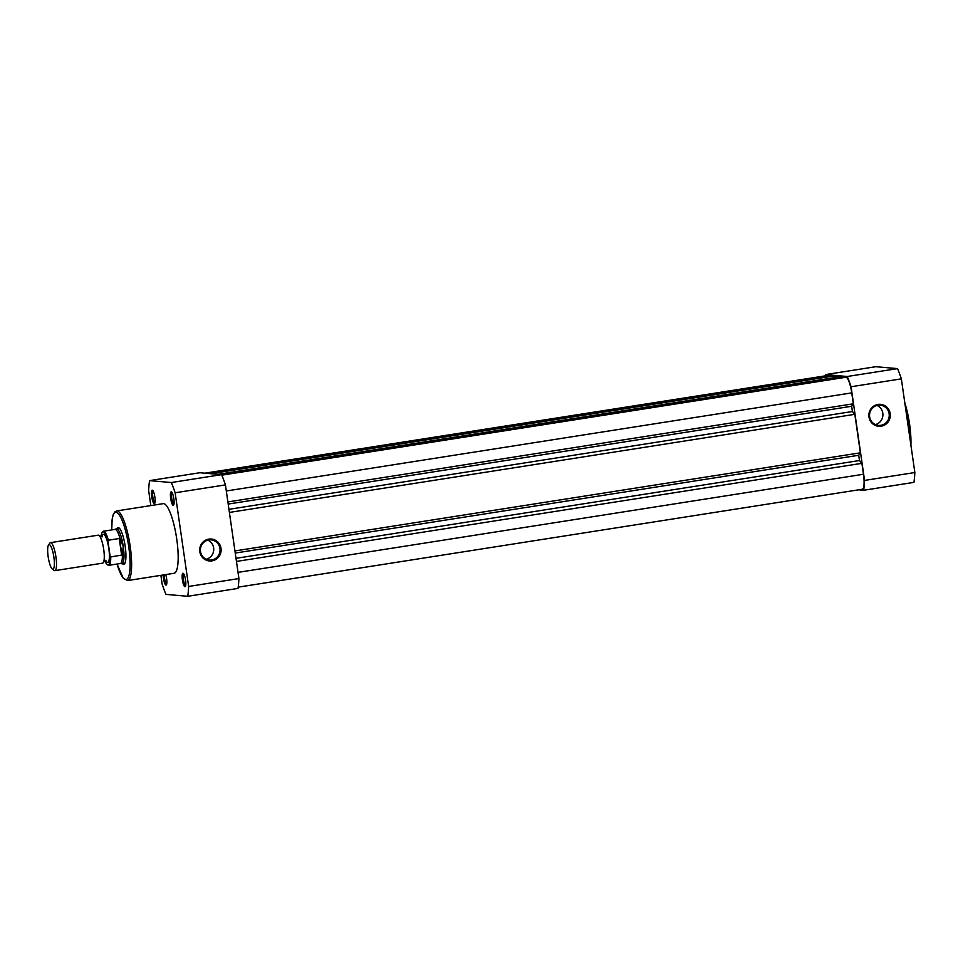 <?xml version="1.0" encoding="UTF-8"?>
<svg xmlns="http://www.w3.org/2000/svg" width="963" height="963" viewBox="0 0 963 963"><rect width="100%" height="100%" fill="white"/><g stroke="black" fill="none" stroke-linecap="round" stroke-linejoin="round"><path stroke-width="1.44" d="M171.282 491.852A6.813 1.529 81.1 0 1 171.57 491.985A6.813 1.529 81.1 0 1 173.761 498.353A6.813 1.529 81.1 0 1 173.629 505.094A6.813 1.529 81.1 0 1 173.22 505.334A6.813 1.529 81.1 0 1 170.68 498.461A6.813 1.529 81.1 0 1 171.282 491.852M183.006 573.238A6.813 1.529 81.1 0 1 183.295 573.37A6.813 1.529 81.1 0 1 185.498 579.738A6.813 1.529 81.1 0 1 185.353 586.479A6.813 1.529 81.1 0 1 184.956 586.72A6.813 1.529 81.1 0 1 182.416 579.846A6.813 1.529 81.1 0 1 183.006 573.238M152.335 490.203A6.813 1.529 81.1 0 1 152.623 490.336A6.813 1.529 81.1 0 1 154.814 496.703A6.813 1.529 81.1 0 1 154.682 503.444A6.813 1.529 81.1 0 1 154.273 503.685A6.813 1.529 81.1 0 1 151.733 496.812A6.813 1.529 81.1 0 1 152.335 490.203M165.756 574.586A6.813 1.529 81.1 0 1 166.406 584.83A6.813 1.529 81.1 0 1 165.997 585.059A6.813 1.529 81.1 0 1 163.18 574.983M211.968 560.887A11.014 10.725 -85 0 1 199.798 551.667A11.014 10.725 -85 0 1 208.839 539.111A11.014 10.725 -85 0 1 221.008 548.332A11.014 10.725 -85 0 1 211.968 560.887M208.754 539.966A10.136 9.859 95 0 0 209.32 560.069A10.136 9.859 95 0 0 220.058 549.644A10.136 9.859 95 0 0 208.754 539.966M116.908 528.651A18.598 4.177 81.1 0 1 118.256 527.568A18.598 4.177 81.1 0 1 119.051 527.929A18.598 4.177 81.1 0 1 125.034 545.299A18.598 4.177 81.1 0 1 124.66 563.668A18.598 4.177 81.1 0 1 123.553 564.33A18.598 4.177 81.1 0 1 122.397 563.644M124.287 563.319A17.707 3.972 -98.9 0 0 124.504 563.307A17.707 3.972 -98.9 0 0 124.985 563.09M119.544 528.386A17.707 3.972 -98.9 0 0 119.243 528.314A17.707 3.972 -98.9 0 0 119.015 528.326L116.463 528.723A17.707 3.972 -98.9 0 0 116.21 528.795L114.91 529.409M163.626 503.637A35.234 7.921 -98.9 0 0 163.18 503.649L116.643 510.944A35.234 7.921 81.1 0 1 117.077 510.932A35.234 7.921 81.1 0 1 130.065 545.503A35.234 7.921 81.1 0 1 127.561 580.581L174.098 573.274A35.234 7.921 -98.9 0 0 176.614 538.197A35.234 7.921 -98.9 0 0 163.626 503.637M160.881 575.344L162.145 584.144A74.548 16.744 -98.9 0 0 165.925 594.388L187.749 596.29L238.03 588.405A74.548 16.744 -98.9 0 0 238.92 578.558L225.426 484.895A74.548 16.744 -98.9 0 0 221.634 474.639L199.823 472.737L149.542 480.633A74.548 16.744 -98.9 0 0 148.639 490.468L150.818 505.587M187.749 596.29A74.548 16.744 -98.9 0 0 188.64 586.455L175.134 492.779A74.548 16.744 -98.9 0 0 171.354 482.535L149.542 480.633M221.634 474.639L171.354 482.535M238.92 578.558L188.64 586.455M175.134 492.779L225.426 484.895M153.141 490.986A5.934 1.336 -98.9 0 0 152.84 497.016A5.934 1.336 -98.9 0 0 154.971 502.674M172.088 492.635A5.934 1.336 -98.9 0 0 171.787 498.665A5.934 1.336 -98.9 0 0 173.918 504.323M183.813 574.02A5.934 1.336 -98.9 0 0 183.512 580.051A5.934 1.336 -98.9 0 0 185.654 585.709M164.276 574.815A5.934 1.336 -98.9 0 0 165.058 580.785A5.934 1.336 -98.9 0 0 166.695 584.047M206.202 559.262A10.136 9.859 95 0 0 207.876 540.147M54.867 570.65L102.644 563.15A14.168 3.178 -98.9 0 0 104.016 560.538A14.168 3.178 -98.9 0 0 103.715 549.44A14.168 3.178 -98.9 0 0 100.357 537.222A14.168 3.178 -98.9 0 0 98.25 535.163L50.473 542.651A14.168 3.178 81.1 0 1 55.938 556.939A14.168 3.178 81.1 0 1 54.867 570.65A14.168 3.178 81.1 0 1 54.084 570.385L52.255 568.977A12.447 2.793 -98.9 0 0 53.88 557.168A12.447 2.793 -98.9 0 0 48.499 545.046A12.447 2.793 -98.9 0 0 48.15 556.662A12.447 2.793 -98.9 0 0 52.255 568.977M48.499 545.046L49.811 543.144A14.168 3.178 81.1 0 1 50.473 542.651M106.219 561.236A14.168 3.178 -98.9 0 0 108.831 548.645A14.168 3.178 -98.9 0 0 102.247 535.897M110.745 556.939A17.262 3.876 81.1 0 1 108.747 565.329L107.074 564.619L104.967 560.996A16.732 3.756 -98.9 0 0 110.071 555.88L110.745 556.939L122.169 554.989L123.276 546.575A17.707 3.972 -98.9 0 0 116.463 528.723M110.071 555.88L107.988 541.435A16.732 3.756 -98.9 0 0 101.151 536.499M121.651 555.23L119.243 538.51L108.338 540.219L107.988 541.435M122.169 554.989L119.243 538.51M120.267 563.524L121.687 563.716A17.707 3.972 -98.9 0 0 121.952 563.704A17.707 3.972 -98.9 0 0 123.276 546.575L119.797 538.582M120.182 539.184A17.262 3.876 -98.9 0 0 115.042 529.397L103.402 531.215A17.262 3.876 81.1 0 1 108.338 540.219M108.747 565.329L120.387 563.511A17.262 3.876 -98.9 0 0 122.373 554.339M204.818 473.182L826.82 375.606A15.492 3.479 81.1 0 1 827.012 375.594L830.732 375.919L208.634 473.507M218.011 474.326L840.097 376.738L832.887 376.112L210.789 473.7M228.195 504.058L851.665 406.266L853.314 403.81L851.749 392.88A15.492 3.479 81.1 0 0 845.971 377.255L842.264 376.93L220.166 474.518M853.314 403.81L227.882 501.928M851.665 406.266L852.411 411.514L228.941 509.319M852.411 411.514L854.831 414.319L229.399 512.424M236.007 558.323L859.478 460.519L858.719 455.27L860.38 452.815L234.948 550.932M860.38 452.815L854.831 414.319M858.719 455.27L235.249 553.063M859.478 460.519L861.897 463.323L236.453 561.429M238.198 587.153L862.306 489.252A15.492 3.479 81.1 0 0 863.474 474.253L861.897 463.323M878.015 404.424A11.014 10.725 -85 0 1 890.197 413.645A11.014 10.725 -85 0 1 881.157 426.2A11.014 10.725 -85 0 1 868.975 416.979A11.014 10.725 -85 0 1 878.015 404.424M880.82 425.309A10.136 9.859 95 0 0 880.266 405.194A10.136 9.859 95 0 0 869.529 415.631A10.136 9.859 95 0 0 880.82 425.309M875.391 424.575A10.136 9.859 95 0 0 877.052 405.459M825.291 375.847A74.548 16.744 -98.9 0 1 825.46 374.595L847.271 376.497A74.548 16.744 -98.9 0 1 851.063 386.753L864.557 480.417A74.548 16.744 -98.9 0 1 863.667 490.263L858.671 489.818M825.46 374.595L875.752 366.71L897.564 368.612L847.271 376.497M851.063 386.753L901.356 378.856A74.548 16.744 -98.9 0 0 897.564 368.612M901.356 378.856L914.85 472.532L864.557 480.417M863.667 490.263L913.959 482.367A74.548 16.744 -98.9 0 0 914.85 472.532M127.561 580.581L123.228 578.161L117.041 564.029A33.994 7.632 -98.9 0 0 125.756 579.545A33.994 7.632 -98.9 0 0 128.729 546.635A33.994 7.632 -98.9 0 0 116.066 512.34A33.994 7.632 -98.9 0 0 111.732 529.915L112.165 519.153L113.261 514.543L114.826 511.907L116.643 510.944M827.012 375.594L204.926 473.182M845.971 377.255L221.851 475.156M851.749 392.88L226.305 490.986M863.474 474.253L238.03 572.371M910.348 441.307A35.234 7.921 -98.9 0 0 905.425 407.132M904.811 402.859A34.355 7.716 81.1 0 1 910.902 445.159M99.707 536.21L102.307 535.801L101.994 536.969M103.703 561.718L106.315 561.309L105.653 560.285M124.504 563.307L121.952 563.704M103.402 531.215L101.777 532.984L101.115 536.499M904.787 402.654L910.938 445.375"/></g></svg>
